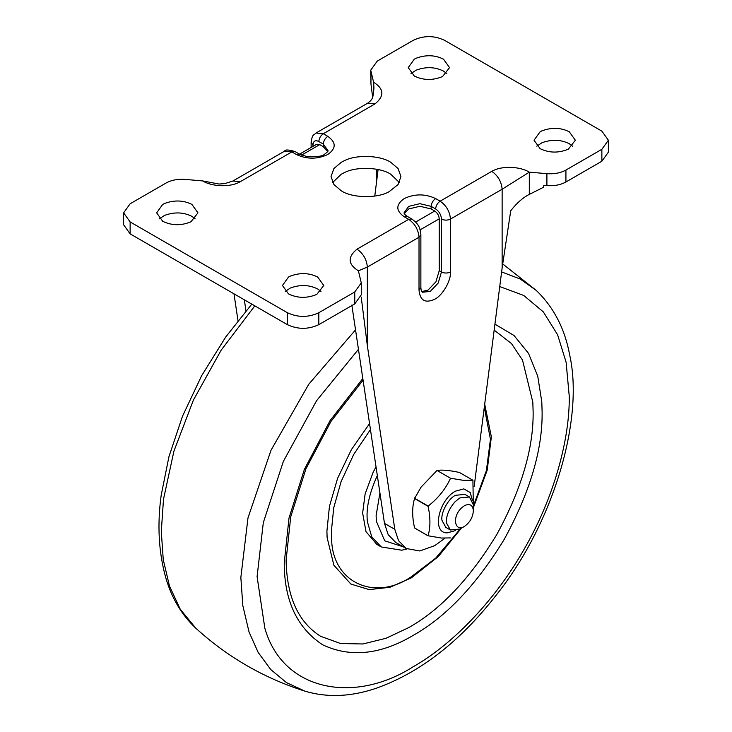 <?xml version="1.0" encoding="UTF-8"?>
<svg xmlns="http://www.w3.org/2000/svg" width="732" height="732" viewBox="0 0 732 732"><rect width="100%" height="100%" fill="white"/><g stroke="black" fill="none" stroke-linecap="round" stroke-linejoin="round"><path stroke-width="1.1" d="M379.094 545.532L376.779 544.361L366.018 531.661L362.633 513.095L365.122 493.963L373.128 472.314L376.019 466.824M461.306 528.23L438.34 556.53L411.393 577.832L389.882 587.293L369.239 589.608L350.866 584.063L333.883 565.232L327.113 537.59L326.911 531.121L329.446 506.361L337.598 478.28L351.397 449.613L369.559 423.59M494.192 330.141L511.467 343.555L522.529 360.144L532.823 402.216L533.134 412.061C533.555 448.496 521.404 489.379 496.68 534.717C469.779 578.802 440.444 609.774 408.685 627.617L386.038 638.286L362.871 643.977L340.581 643.51L320.68 636.328C298.308 622.282 286.779 596.891 286.102 560.154L290.723 516.819L305.958 468.764L330.992 421.385L363.063 380.155M572.57 146.19L569.295 143.728C560.794 139.501 551.672 139.181 541.918 142.786L536.812 146.19M540.097 148.651C549.174 153.043 558.598 153.208 568.38 149.154L575.343 140.224L569.295 131.797C560.794 127.56 551.672 127.249 541.918 130.854L540.097 131.797L534.049 140.224L540.097 148.651M446.776 73.566L443.5 71.096C435 66.868 425.868 66.557 416.124 70.162L411.018 73.566M414.294 76.027C423.38 80.41 432.804 80.584 442.586 76.521L449.549 67.6L443.5 59.164C435 54.937 425.868 54.626 416.124 58.231L414.294 59.164L408.246 67.6L414.294 76.027M320.982 291.446L317.706 288.984C309.197 284.748 300.074 284.437 290.329 288.042L285.224 291.446M288.5 293.907C297.585 298.299 307.01 298.464 316.782 294.41L323.754 285.48L317.706 277.053C309.197 272.816 300.074 272.505 290.329 276.11L288.5 277.053L282.451 285.48L288.5 293.907M195.188 218.822L191.903 216.352C183.403 212.124 174.28 211.813 164.526 215.418L159.43 218.822M162.705 221.284C171.782 225.666 181.216 225.831 190.988 221.778L197.951 212.847L191.903 204.42C183.403 200.193 174.28 199.882 164.526 203.487L162.705 204.42L156.657 212.847L162.705 221.284M399.379 182.506L390.714 174.207C380.558 167.354 356.64 166.21 344.379 172.615L341.286 174.207L332.621 182.506M341.286 190.805C351.891 198.052 377.373 198.683 389.159 191.647L398.071 184.555L400.944 176.54L398.071 168.525L390.714 162.275C380.558 155.422 356.64 154.278 344.379 160.683L341.286 162.275L333.929 168.525L331.056 176.54L333.929 184.555L341.286 190.805M284.565 151.176L295.051 151.579C288.609 149.593 285.114 149.456 284.565 151.176L232.895 181.005L240.206 181.728C229.619 187.95 211.054 186.294 202.691 180.932L185.095 179.404C177.766 178.882 171.425 180.09 166.073 183.018L130.131 203.77L123.617 212.847L130.131 221.933L287.374 312.72C297.86 317.615 308.346 317.615 318.823 312.72L354.764 291.967L361.279 282.881L358.396 270.822C347.901 264.252 347.435 257.033 357.015 249.164C363.246 253.519 366.686 259.485 367.345 267.061L358.396 270.822L357.921 270.2L358.049 270.904M367.674 103.185C373.183 99.012 372.853 98.061 373.951 88.206L373.604 82.249C384.099 88.828 384.565 96.048 374.985 103.907L367.674 103.185L316.014 133.014C313.616 135.704 312.473 133.37 311.127 142.301L311.127 147.452M608.384 140.224L608.384 152.155L601.869 161.232L565.928 181.984C560.575 184.922 554.234 186.129 546.905 185.608L543.73 185.333L543.73 187.182L529.309 194.392L529.309 172.148L502.134 189.249C501.475 181.673 498.025 175.707 491.794 171.352C502.381 165.121 520.946 166.786 529.309 172.148L546.905 173.667C554.234 174.198 560.575 172.99 565.928 170.053L601.869 149.301L608.384 140.224L601.869 131.147L444.626 40.361C434.14 35.383 423.654 35.383 413.177 40.361L377.236 61.113L370.721 70.19L373.604 82.249L373.604 92.873M404.311 213.726L408.685 208.959L419.912 206.278L431.148 208.959L434.735 211.036C437.452 212.93 438.944 215.528 439.227 218.822L420.122 229.848M374.985 103.907L323.315 133.736L327.808 136.335C336.299 142.383 336.299 148.44 327.808 154.489C317.331 159.384 306.845 159.384 296.359 154.489L299.544 154.178L316.544 144.323L319.728 144.634L301.52 155.147M357.015 249.164L408.685 219.335C414.916 223.69 418.356 229.656 419.015 237.232L420.873 234.643L420.873 287.557C420.992 290.101 421.467 291.656 422.3 292.233L430.242 291.446L438.184 283.064L441.478 271.993L439.227 270.694L435.943 281.765L428 290.147L421.687 291.556M327.689 151.469L323.315 146.711L319.728 144.634M372.634 96.999L370.968 84.024L370.968 72.093M233.984 293.825L237.992 320.589M245.97 310.844L244.323 299.791M378.105 169.54L374.775 196.066M351.836 305.07L384.474 523.371L388.198 534.689L395.811 542.513L406.15 548.478L419.738 550.976L434.735 545.651L444.965 538.221M384.474 523.371L394.804 529.337L398.537 540.655L406.15 548.478M474.135 486.716L502.134 267.848L502.134 189.249L450.464 219.078C447.472 220.478 444.47 220.478 441.478 219.078C441.14 214.787 439.191 211.411 435.641 208.959C435.924 205.665 437.425 203.075 440.133 201.181L491.794 171.352M394.804 529.337L367.345 345.66L361.224 297.101M529.309 194.392C522.831 197.686 516.646 203.148 510.735 210.779L502.134 267.848M370.721 70.19L370.968 84.024M123.617 212.847L123.617 224.788L130.131 233.865L130.131 221.933M361.279 282.881L361.279 294.822L354.764 303.899L318.823 324.651C308.346 329.546 297.86 329.546 287.374 324.651L130.131 233.865M439.227 270.694L439.227 218.822M464.39 526.454L459.897 529.044L450.372 529.995L446.511 523.051C445.953 516.051 448.835 508.923 455.158 501.649L459.897 497.925L469.432 496.973L473.348 504.769L473.357 510.268C473.082 516.966 470.09 522.355 464.39 526.454L464.39 526.454C455.03 532.338 451.681 517.423 461.233 508.191L464.39 505.702C469.523 503.268 472.515 504.787 473.357 510.268M450.372 529.995L445.87 527.397L442.018 520.452C440.426 513.37 448.03 498.794 455.405 495.326L464.939 494.384L469.432 496.973M455.405 530.599L446.996 532.905C431.23 532.676 439.035 499.846 455.405 491.172L463.813 488.875L470.209 492.526L472.479 500.624M450.537 537.91L441.442 538.038L428.074 535.778C430.535 527.351 430.535 517.533 428.074 506.315L428.165 506.077C438.139 498.282 445.596 489.003 450.537 478.252L463.475 480.348L472.909 480.247L473.375 508.411M428.165 535.916L414.568 527.982C412.043 516.728 412.043 506.91 414.568 498.519L421.074 487.128L437.031 470.456C441.908 469.633 449.366 470.301 459.403 472.451L472.909 480.247M415.071 497.211L414.312 499.187L414.568 498.519L428.074 506.315M414.568 527.982L428.074 535.778M437.031 470.456L450.537 478.252M414.66 498.282L428.165 506.077M376.779 544.361L381.271 546.96L371.746 536.821L367.446 521.943C365.817 508.804 369.212 493.121 377.62 474.912M403.231 546.795L384.721 540.829L376.404 521.358L376.111 515.685L379.917 492.874M459.641 529.657L435.705 558.159L410.927 577.036C373.951 601.942 331.331 581.949 331.596 537.416L331.404 531.121L333.71 507.871L341.121 481.537L353.712 454.471L370.447 429.547M484.328 407.504L490.449 439.301L486.396 470.594L473.375 506.004M494.951 324.175L514.047 335.531L528.504 353.346L537.727 376.102L541.799 401.859L542.119 412.061C542.558 449.805 529.968 492.169 504.348 539.145C476.477 584.822 446.081 616.911 413.177 635.394C380.603 654.71 350.436 657.848 322.675 644.81C297.055 627.964 284.245 600.633 284.245 562.817L289.003 518.073L304.375 469.404L330.022 420.717L362.816 378.517M499.746 286.56L523.737 295.463L543.354 311.923L557.592 334.762L566.111 362.212L569.258 396.396C569.761 438.367 554.591 497.074 523.545 550.226C493.029 603.69 449.777 646.182 413.177 666.742C354.745 704.193 282.909 691.566 264.856 628.285L257.088 576.624L263.31 522.639L283.366 461.37L316.581 400.706L358.451 349.31M501.612 271.92L520.159 279.002L536.291 290.448L502.637 263.886M536.291 290.448C553.676 307.211 564.784 328.586 569.597 354.581C584.31 418.823 553.648 523.325 496.031 595.381C460.08 641.488 420.351 672.369 376.861 688.034C351.387 696.809 327.414 697.843 304.942 691.154L286.45 682.59L270.694 669.487L258.149 652.386L249.063 632.045L242.814 605.593L240.855 577.457L247.992 517.89L270.986 450.317L308.748 384.273L355.542 329.848M304.942 691.154C263.913 678.134 227.506 657.107 195.709 628.093L180.292 609.298L169.467 586.012L163.245 559.605L161.296 531.524L163.492 499.288L173.905 451.214L193.413 400.056L221.174 350.134L254.828 305.857M296.359 154.489L291.867 151.899L240.206 181.728M316.014 133.014L323.315 133.736C320.607 135.63 319.115 138.229 318.823 141.523C315.282 139.867 313.333 140.992 312.985 144.89L311.127 142.301M441.478 219.078L441.478 271.993C444.47 273.393 447.472 273.393 450.464 271.993L450.464 219.078C449.805 211.502 446.364 205.536 440.133 201.181L435.641 198.582C432.932 200.477 431.432 203.075 431.148 206.369L419.912 203.679L408.685 206.369L404.027 212.847C404.101 213.863 405.217 215.052 407.367 216.425L404.192 216.745C395.701 210.688 395.701 204.64 404.192 198.582C414.669 193.687 425.155 193.687 435.641 198.582M404.192 216.745L408.685 219.335L411.86 219.024L407.367 216.425M420.873 287.557L419.015 290.147L419.015 237.232L367.345 267.061L367.345 345.66M435.641 208.959L431.148 206.369L431.148 208.959M450.464 271.993C451.168 280.566 442.521 295.545 434.735 299.232C425.255 303.551 420.012 300.523 419.015 290.147M415.63 222.071L434.735 211.036M312.985 144.89L312.985 146.373M327.808 136.335C325.1 138.229 323.608 140.819 323.315 144.113L318.823 141.523M295.051 151.579L299.544 154.178L307.266 156.712C317.093 157.023 322.885 156.181 324.642 154.168C327.424 152.091 328.54 150.902 327.973 150.6L323.315 144.113L323.315 146.711M287.374 324.651L287.374 312.72M318.823 324.651L318.823 312.72M354.764 303.899L354.764 291.967M546.905 185.608L546.905 173.667M565.928 181.984L565.928 170.053M601.869 161.232L601.869 149.301M376.715 180.85L376.715 169.266M381.271 546.96L401.749 550.208L407.047 548.973M473.833 506.416L487.21 470.154L491.373 436.821L484.73 404.357M195.709 628.093C181.82 615.09 171.883 598.456 165.899 578.179C158.661 552.578 157.106 524.908 161.205 495.161L168.955 456.658L182.497 416.243L201.629 375.717L225.685 337.059L251.817 304.119M232.895 181.005L225.035 183.558L219.069 184.043L202.691 180.932M420.873 234.643C419.894 228.732 420.031 225.017 411.86 219.024"/></g></svg>
